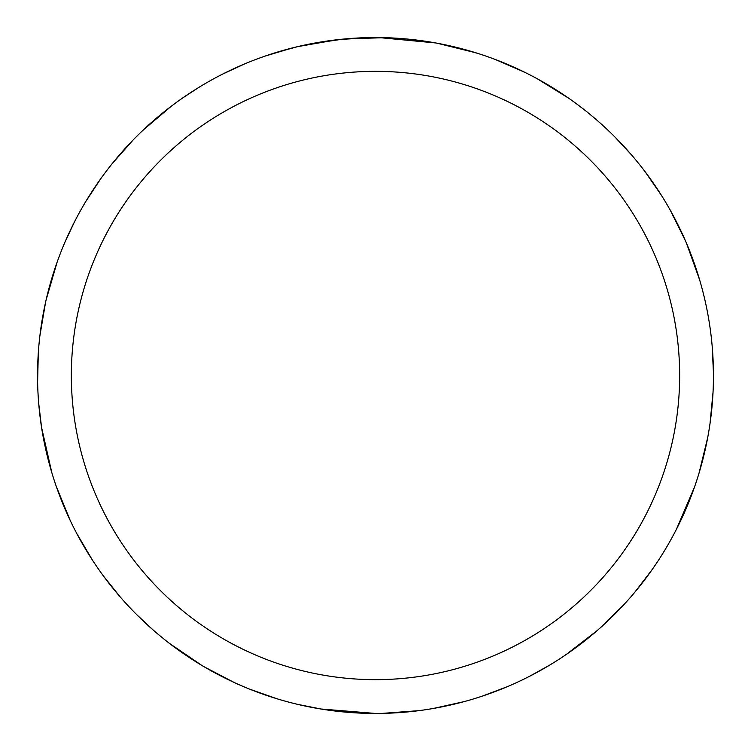 <?xml version="1.0" encoding="UTF-8"?>
<svg xmlns="http://www.w3.org/2000/svg" width="751" height="751" viewBox="0 0 751 751"><rect width="100%" height="100%" fill="white"/><g stroke="black" fill="none" stroke-linecap="round" stroke-linejoin="round"><path stroke-width="1.13" d="M375.5 71.345A304.155 304.155 0 0 1 679.655 375.5A304.155 304.155 0 0 1 375.5 679.655A304.155 304.155 0 0 1 71.345 375.5A304.155 304.155 0 0 1 375.5 71.345M375.5 37.55A337.95 337.95 0 0 1 713.45 375.5A337.95 337.95 0 0 1 375.5 713.45A337.95 337.95 0 0 1 37.55 375.5A337.95 337.95 0 0 1 375.5 37.55L360.649 37.879M435.533 42.929L378.945 37.569M392.219 37.963L397.288 38.254M437.129 43.22L475.927 52.814M376.88 37.559L387.047 37.747M387.873 37.775L406.751 39.005M411.529 39.484L418.542 40.31M337.387 39.709L297.762 46.618L275.091 52.814M366.601 37.672L338.973 39.531L371.482 37.578M325.343 41.296L328.243 40.873M345.376 38.902L348.042 38.667M349.299 38.573L350.97 38.442M234.087 682.443L204.112 666.766M70.162 520.34L56.316 486.535M46.14 299.79L57.085 262.287M406.207 38.949L427.995 41.652M614.928 137.001L631.488 154.866M712.173 346.155L713.441 372.806M652.581 568.986L634.971 592.023M463.902 701.678L433.289 708.475M201.719 665.348L169.426 643.354M51.875 472.858L41.596 427.601M451.623 46.243L477.364 53.274M645.137 171.772L661.612 195.636M713.037 392.219L710.033 423.433M623.715 604.846L599.551 628.503M418.898 710.653L382.466 713.375M345.723 38.864L384.784 37.681M277.1 698.805L249.754 689.183M92.598 560.368L76.686 533.36M39.887 335.857L45.529 302.512M143.394 129.867L171.266 106.248M507.451 686.63L482.489 696.064M375.5 713.45L320.743 708.982M585.958 639.918L572.863 649.831M495.707 59.658L524.461 72.152M670.324 210.308L685.353 240.602M707.658 437.795L698.993 473.29M597.458 630.342L566.554 654.262M692.009 257.049L697.388 272.566M694.412 487.333L687.428 505.545M548.474 665.827L529.258 676.444M537.387 78.855L568.46 98.062M686.461 243.155L699.65 279.935M694.544 486.958L676.257 529.624M189.064 657.369L175.584 647.982M51.763 472.482L46.712 453.642M64.915 242.301L74.218 222.409M222.662 74.086L244.76 63.863M367.69 713.356L348.211 712.342M152.838 629.723L136.804 614.731M41.605 427.713L38.714 403.54M85.877 201.352L100.521 179.048M265.065 56.109L292.852 47.811M321.982 709.188L298.091 704.466M120.376 597.139L103.685 576.317M37.616 381.827L38.31 352.848M112.256 163.577L133.03 140.09M309.496 44.065L342.954 39.127M49.81 285.296L54.579 269.571M183.225 97.583L199.578 86.947M180.39 99.564A337.95 337.95 0 0 1 182.906 97.799A337.95 337.95 0 0 0 180.39 99.564"/></g></svg>
